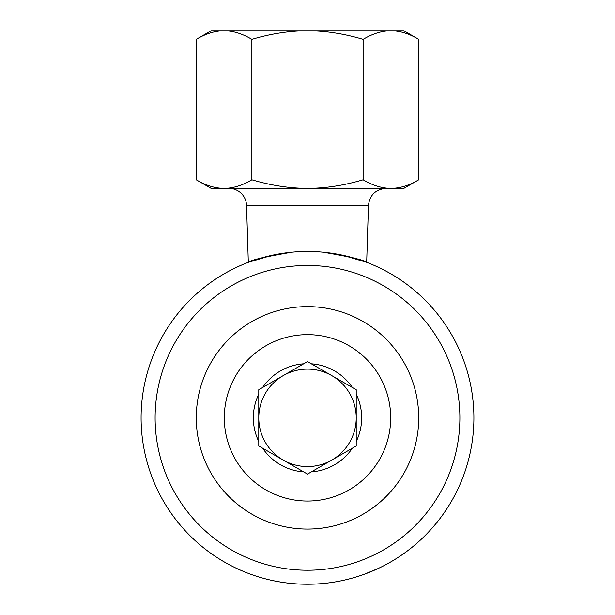 <?xml version="1.0" encoding="UTF-8"?>
<svg xmlns="http://www.w3.org/2000/svg" width="615" height="615" viewBox="0 0 615 615"><rect width="100%" height="100%" fill="white"/><g stroke="black" fill="none" stroke-linecap="round" stroke-linejoin="round"><path stroke-width="0.92" d="M283.138 460.043L258.784 445.975L258.784 417.846A48.716 48.716 0 0 0 331.862 460.043L307.5 474.104L283.138 460.043M258.784 389.726L283.138 375.657A48.716 48.716 0 0 0 258.784 417.846L258.784 389.726M307.5 361.597L331.862 375.657A48.716 48.716 0 0 0 283.138 375.657L307.5 361.597M356.216 417.846L356.216 445.975L331.862 460.043A48.716 48.716 0 0 0 331.862 375.657L356.216 389.726L356.216 417.846M373.743 367.509A83.202 83.202 0 0 0 230.779 385.659A83.202 83.202 0 0 0 317.978 500.387A83.202 83.202 0 0 0 373.743 367.509M196.308 415.24A111.223 111.223 0 0 0 304.894 529.046A111.223 111.223 0 0 0 418.692 420.452A111.223 111.223 0 0 0 310.106 306.654A111.223 111.223 0 0 0 196.308 415.24M342.532 255.179L366.686 262.328L368.462 205.364C369.746 195.009 375.581 189.358 385.966 188.39M323.052 252.181C350.473 256.855 365.018 260.245 366.686 262.328C365.018 260.245 350.473 256.855 323.052 252.181M291.948 252.181C264.527 256.855 249.982 260.245 248.314 262.328C249.982 260.245 264.527 256.855 291.948 252.181M229.034 188.39A17.512 17.512 0 0 1 246.538 205.364L248.314 262.328L272.468 255.179M196.262 179.788C205.817 185.461 215.089 188.336 224.068 188.39L211.16 188.39L196.262 179.788L196.262 39.352C205.817 33.679 215.089 30.811 224.068 30.75L403.84 30.75L418.738 39.352C409.183 33.679 399.911 30.811 390.932 30.75C381.953 30.811 372.682 33.679 363.119 39.352C344 33.679 325.458 30.811 307.5 30.75C289.542 30.811 271 33.679 251.881 39.352C242.318 33.679 233.047 30.811 224.068 30.75L211.16 30.75L196.262 39.352M224.068 188.39C233.047 188.336 242.318 185.461 251.881 179.788C271 185.461 289.542 188.336 307.5 188.39L224.068 188.39M307.5 188.39C325.458 188.336 344 185.461 363.119 179.788C372.682 185.461 381.953 188.336 390.932 188.39L307.5 188.39M418.738 179.788L403.84 188.39L390.932 188.39C399.911 188.336 409.183 185.461 418.738 179.788L418.738 39.352M251.881 179.788L251.881 39.352M363.119 179.788L363.119 39.352M307.5 584.25A166.404 166.404 0 0 0 473.904 417.846A166.404 166.404 0 0 0 307.5 251.45A166.404 166.404 0 0 0 141.096 417.846A166.404 166.404 0 0 0 307.5 584.25L307.915 584.25M307.5 570.236A152.389 152.389 0 0 1 175.529 341.656A152.389 152.389 0 0 1 439.471 341.656A152.389 152.389 0 0 1 307.5 570.236M311.351 471.882A54.166 54.166 0 0 0 352.364 448.197M356.216 441.532A54.166 54.166 0 0 0 356.216 394.169M352.364 387.504A54.166 54.166 0 0 0 311.351 363.819M303.649 363.819A54.166 54.166 0 0 0 262.636 387.504M258.784 394.169A54.166 54.166 0 0 0 258.784 441.532M262.636 448.197A54.166 54.166 0 0 0 303.649 471.882M229.103 564.624L228.188 564.132M334.391 582.067L332.208 582.405M330.716 582.62L332.73 582.328M285.898 582.843L287.92 583.097M243.232 571.335L239.435 569.69M297.991 583.981L295.638 583.827M275.628 581.167L270.577 580.099M265.234 578.792L266.464 579.115M283.223 582.466L277.603 581.544M362.758 574.81L358.361 576.286M377.641 568.744L364.334 574.241M382.23 566.523L381.208 567.03M357.107 576.686L352.157 578.146M349.989 578.73L344.531 580.076M328.041 582.974L322.375 583.581M320.369 583.75L315.218 584.073M309.714 584.235L310.99 584.212M258.185 576.778L261.367 577.723M259.469 577.17L258.8 576.962M258.661 576.924L258.231 576.785M333.169 582.259L332.776 582.32M229.403 564.785L233.085 566.684M246.538 205.364L368.462 205.364"/></g></svg>
